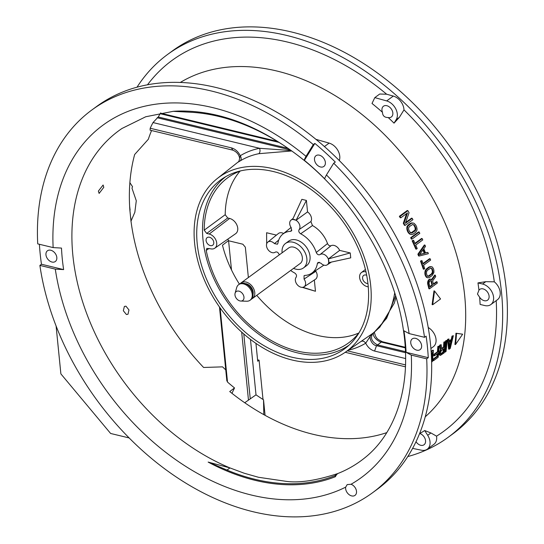 <?xml version="1.0" encoding="UTF-8"?>
<svg xmlns="http://www.w3.org/2000/svg" width="544" height="544" viewBox="0 0 544 544"><rect width="100%" height="100%" fill="white"/><g stroke="black" fill="none" stroke-linecap="round" stroke-linejoin="round"><path stroke-width="0.82" d="M56.1 326.033L60.88 373.884L110.622 433.473L129.159 437.947M167.552 54.482L172.278 51.014A237.327 167.518 53.8 0 1 375.584 71.631A237.327 167.518 53.8 0 1 506.267 289.184A237.327 167.518 53.8 0 1 452.941 433.799L448.208 437.267A237.327 167.518 -126.2 0 0 501.534 292.652A237.327 167.518 -126.2 0 0 370.852 75.099A237.327 167.518 -126.2 0 0 167.552 54.482A237.327 167.518 -126.2 0 0 137.006 87.203M407.816 456.559A237.327 167.518 -126.2 0 0 448.208 437.267M275.4 252.083L275.298 252.151A6.263 4.42 53.8 0 1 275.182 252.226A6.263 4.42 53.8 0 1 269.858 251.532A6.263 4.42 53.8 0 1 266.499 245.854A6.263 4.42 53.8 0 1 267.784 242.134A6.263 4.42 53.8 0 1 274.441 243.603L278.725 240.06M274.441 243.603L277.413 244.222L277.93 243.222A24.296 17.15 53.8 0 1 282.805 234.144A24.296 17.15 53.8 0 1 290.482 231.329L291.387 230.982L291.244 227.684A6.263 4.42 53.8 0 1 289.714 223.856A6.263 4.42 53.8 0 1 290.999 220.136A6.263 4.42 53.8 0 1 296.398 220.524A6.263 4.42 53.8 0 1 299.934 226.331A6.263 4.42 53.8 0 1 299.112 229.588L310.896 221.564A6.936 4.896 -126.2 0 0 311.508 218.382A6.936 4.896 -126.2 0 0 307.544 211.922L296.086 220.232L292.645 219.395L301.872 199.328L306.401 200.423L307.544 211.922M304.048 286.804L315.452 279.276A6.936 4.896 -126.2 0 0 317.152 274.951A6.936 4.896 -126.2 0 0 315.86 271.306L304.048 279.072A6.263 4.42 53.8 0 1 305.578 282.9A6.263 4.42 53.8 0 1 304.048 286.804A6.263 4.42 53.8 0 1 298.724 286.11A6.263 4.42 53.8 0 1 295.358 280.432A6.263 4.42 53.8 0 1 296.181 277.168C296.922 275.631 296.412 274.23 294.637 272.966A24.296 17.15 53.8 0 1 290.666 270.477M240.074 171.115A101.694 71.781 53.8 0 0 225.209 214.71L204.197 230.166L206.706 233.43L209.188 234.029A8.344 5.889 53.8 0 1 216.73 243.066A8.344 5.889 53.8 0 1 214.771 248.207A8.344 5.889 53.8 0 1 210.664 248.819L206.836 248.411L206.217 250.396A102.32 72.223 -126.2 0 0 266.206 337.45A102.32 72.223 -126.2 0 0 349.676 342.081A102.32 72.223 -126.2 0 0 359.278 332.398M214.771 248.207L235.634 233.696A8.969 6.331 -126.2 0 0 237.735 228.167A8.969 6.331 -126.2 0 0 229.622 218.45L227.718 217.988L225.209 214.71M240.822 170.836A102.32 72.223 -126.2 0 0 228.698 177.079A102.32 72.223 -126.2 0 0 204.197 230.166M430.95 348.486L433.296 346.766A12.145 8.568 -126.2 0 0 436.023 339.368A12.145 8.568 -126.2 0 0 428.271 327.542M91.882 109.963L96.614 106.495A237.327 167.518 53.8 0 1 123.427 91.712A237.327 167.518 -126.2 0 1 384.254 216.668A237.327 167.518 -126.2 0 1 377.271 489.28L372.545 492.748A237.327 167.518 -126.2 0 0 426.686 358.836L428.264 357.68A237.327 167.518 -126.2 0 0 426.115 336.151L424.538 337.307L409.136 333.588A218.47 154.21 -126.2 0 0 326.434 174.957C325.006 177.548 324.462 178.888 324.809 178.962A210.195 148.369 53.8 0 0 304.402 160.344C304.062 160.269 304.599 158.936 306.02 156.332A218.47 154.21 -126.2 0 0 303.042 153.904A218.47 154.21 -126.2 0 0 53.142 247.595L37.733 243.875A237.327 167.518 -126.2 0 1 91.882 109.963A237.327 167.518 -126.2 0 1 118.701 95.18A237.327 167.518 -126.2 0 1 313.283 144.568L306.02 156.332M39.399 244.276A237.327 167.518 -126.2 0 0 40.134 253.422A237.327 167.518 -126.2 0 0 41.46 264.248L63.634 269.6L55.291 269.124A218.47 154.21 -126.2 0 0 336.709 491.157A218.47 154.21 -126.2 0 0 345.685 487.138L347.188 484.595L351.036 484.269A6.657 4.699 53.8 0 1 356.504 491.314A6.657 4.699 53.8 0 1 355.008 495.373A6.657 4.699 53.8 0 1 349.302 494.795A6.657 4.699 53.8 0 1 345.637 488.696A6.657 4.699 53.8 0 1 345.685 487.138M339.272 160.562A12.145 8.568 -126.2 0 0 339.769 156.176A12.145 8.568 -126.2 0 0 329.134 143.113L315.867 139.325M432.677 304.742L432.113 304.606L433.976 290.877L434.54 291.013L440.558 298.962L432.677 304.742L434.54 291.013M405.042 225.44L412.923 219.66A208.352 147.07 -126.2 0 0 412.202 218.321L405.328 223.366L409.074 212.711A208.352 147.07 -126.2 0 0 407.898 210.678L400.017 216.458A208.352 147.07 53.8 0 1 400.806 217.811L407.51 212.894L403.954 223.428A208.352 147.07 53.8 0 1 405.042 225.44L404.403 225.284A207.658 146.581 -126.2 0 0 403.308 223.271L406.579 213.574M400.806 217.811L400.146 217.654A207.658 146.581 -126.2 0 0 399.357 216.294L407.238 210.514L407.898 210.678M412.202 218.321L411.556 218.164L405.634 222.51M411.312 234.552L409.584 234.015L408.095 232.397A207.658 146.581 -126.2 0 0 407.198 230.629L406.878 226.875L408.034 225.1L410.55 223.258L413.052 222.972L414.181 223.373L415.711 224.998A208.352 147.07 -126.2 0 1 416.609 226.766L417.085 229.126L416.847 230.5L415.657 232.268L413.141 234.11L411.312 234.552L410.21 234.165L408.728 232.546A208.352 147.07 53.8 0 0 407.83 230.778L407.306 228.412L407.952 226.093L411.189 223.414L413.052 222.972M411.305 239A207.658 146.581 -126.2 0 0 410.679 237.687L418.56 231.907L419.186 232.057L411.298 237.837A208.352 147.07 53.8 0 1 411.924 239.149L411.305 239M416.371 249.166L415.766 249.016A207.658 146.581 -126.2 0 0 412.121 240.754L412.733 240.904A208.352 147.07 53.8 0 1 416.371 249.166L417.207 248.547A208.352 147.07 -126.2 0 0 415.718 245.079L422.763 239.918A208.352 147.07 -126.2 0 0 422.192 238.612L421.58 238.462L414.95 243.324M422.192 238.612L415.147 243.773A208.352 147.07 -126.2 0 0 413.569 240.285L412.121 240.754M427.863 252.416L425.524 253.035A208.352 147.07 -126.2 0 0 423.837 248.744L425.503 246.405A208.352 147.07 -126.2 0 0 424.973 245.113L418.486 254.334A208.352 147.07 53.8 0 1 419.159 256.054L428.346 253.701A208.352 147.07 -126.2 0 0 427.863 252.416L424.925 252.892M419.159 256.054L418.56 255.911A207.658 146.581 -126.2 0 0 417.887 254.191L424.368 244.963L424.973 245.113M423.885 269.239L423.3 269.103A207.658 146.581 -126.2 0 0 420.498 261.038L421.09 261.181A208.352 147.07 53.8 0 1 423.885 269.239L424.721 268.627A208.352 147.07 -126.2 0 0 423.586 265.241L430.63 260.08A208.352 147.07 -126.2 0 0 430.188 258.808L429.597 258.665L422.987 263.514M430.188 258.808L423.144 263.969A208.352 147.07 -126.2 0 0 421.926 260.569L420.498 261.038M427.047 277.481L425.408 275.828A207.658 146.581 -126.2 0 0 424.905 274.149L425.224 270.558L426.53 268.818L429.046 266.975L431.338 266.642L432.276 266.988L433.364 268.512A208.352 147.07 -126.2 0 1 433.874 270.191L433.922 272.442L432.16 275.502L429.644 277.345L427.958 277.828L427.047 277.481L425.986 275.971A208.352 147.07 53.8 0 0 425.483 274.292L425.401 272.034L426.34 269.783L429.631 267.118L431.338 266.642M426.469 277.345L427.958 277.828M431.399 279.31L429.998 279.344L428.883 280.412L428.203 283.886A208.352 147.07 53.8 0 1 429.447 288.85L428.883 288.714A207.658 146.581 -126.2 0 0 427.632 283.75L427.802 281.391L428.754 279.698L429.984 279.045L431.956 279.895L435.309 275.196L434.731 275.06L431.385 279.759M435.309 275.196A208.352 147.07 -126.2 0 1 435.703 276.658L432.623 280.894A208.352 147.07 -126.2 0 1 433.507 284.417L437.029 281.833L436.458 281.697L433.391 283.948M425.313 416.745A207.658 146.581 53.8 0 0 464.719 296.052A207.658 146.581 53.8 0 0 362.596 114.968A207.658 146.581 -126.2 0 0 180.234 82.491M454.913 344.44A207.658 146.581 -126.2 0 0 455.94 333.227L462.652 334.193L455.491 344.583L454.913 344.44M448.895 338.953L447.535 339.395L448.61 349.064L449.188 349.2L448.106 339.531L448.895 338.953L449.228 341.448L451.853 339.524L452.574 336.26L453.363 335.682L450.242 348.432L449.188 349.2M451.853 339.524L451.282 339.381L449.167 340.938M451.282 339.381L452.003 336.117L453.363 335.682M444.666 351.954A207.658 146.581 -126.2 0 0 445.699 340.741L446.27 340.884A208.352 147.07 53.8 0 1 445.25 352.09L444.666 351.954M445.25 352.09L446.032 351.512A208.352 147.07 -126.2 0 0 447.052 340.306L445.699 340.741M443.489 347.12A207.658 146.581 -126.2 0 0 443.856 342.094L445.216 341.652A208.352 147.07 -126.2 0 1 444.196 352.866L440.416 355.422L439.396 354.953L439.062 353.682A207.658 146.581 -126.2 0 0 439.164 352.73L440.422 349.812L439.654 345.175L441.143 344.638L441.83 348.901L444.06 347.262L443.489 347.12L441.755 348.391M445.216 341.652L443.856 342.094M438.002 351.927L437.424 351.791A207.658 146.581 -126.2 0 0 437.818 346.521L438.382 346.657A208.352 147.07 53.8 0 1 438.002 351.927L434.581 354.436A208.352 147.07 53.8 0 1 434.452 355.864L437.866 353.362A208.352 147.07 53.8 0 1 437.539 356.449L433.595 359.339A208.352 147.07 53.8 0 1 433.425 360.76L432.847 360.624A207.658 146.581 -126.2 0 0 433.017 359.203L436.961 356.313A207.658 146.581 -126.2 0 0 437.233 353.824M434.452 355.864L433.874 355.728A207.658 146.581 -126.2 0 0 434.01 354.294L437.424 351.791M433.425 360.76L438.151 357.292A208.352 147.07 -126.2 0 0 439.171 346.079L437.818 346.521M431.514 357.388A207.658 146.581 -126.2 0 0 431.902 352.791M431.678 362.046L432.371 361.529A208.352 147.07 -126.2 0 0 433.391 350.322L432.82 350.18L431.174 351.39M103.782 187.326L99.11 193.419L98.382 191.094L103.122 185.014L103.782 187.326M238.891 161.418C237.456 162.52 237.912 162.33 240.258 160.861C241.482 159.576 241.482 157.869 240.264 155.734C238.245 151.633 235.294 149.008 231.411 147.866L232.805 150.151L150.096 130.179L150.192 128.248A201.783 142.433 53.8 0 1 153.02 122.563L158.236 116.98A201.634 142.331 53.8 0 1 160.684 112.914M225.76 369.906A201.634 142.331 53.8 0 1 222.564 366.86L203.606 367.472A202.137 142.684 53.8 0 1 130.893 220.334L129.887 210.256A202.137 142.684 -126.2 0 1 134.647 154.53L148.315 139.284A201.634 142.331 53.8 0 1 151.579 130.533M127.996 314.242L126.405 314.514L123.332 310.733L124.372 306.442L125.936 306.163L128.962 309.93L127.996 314.242M227.072 380.433L227.514 382.078A201.926 142.535 -126.2 0 0 234.532 387.933L231.948 393.312M250.478 339.408L256.006 394.828L244.725 402.75A202.137 142.684 53.8 0 1 229.731 391.551L234.532 387.933M477.462 294.032L478.938 290.224A6.657 4.699 53.8 0 1 479.72 289.422A6.657 4.699 53.8 0 1 485.425 290A6.657 4.699 53.8 0 1 489.09 296.099A6.657 4.699 53.8 0 1 487.594 300.159A6.657 4.699 53.8 0 1 479.638 297.242L477.462 294.032M477.965 282.907L482.582 284.022L485.792 281.67L477.965 282.907A218.205 154.027 53.8 0 1 478.938 290.224M485.792 281.67L494.326 281.833A229.867 162.255 -126.2 0 0 403.981 109.888L399.405 117.273L396.202 119.626L394.019 123.148L399.405 117.273M388.205 117.545C384.52 117.545 382.609 115.804 382.473 112.316A6.657 4.699 53.8 0 1 381.97 110.289A6.657 4.699 53.8 0 1 383.466 106.23A6.657 4.699 53.8 0 1 389.171 106.808A6.657 4.699 53.8 0 1 392.836 112.907A6.657 4.699 53.8 0 1 391.34 116.967A6.657 4.699 53.8 0 1 388.205 117.545A218.205 154.027 53.8 0 1 394.019 123.148M403.981 109.888A12.145 8.568 -126.2 0 0 393.292 96.07L386.655 94.221L379.719 94.024L374.809 97.621L372.008 103.462A218.205 154.027 53.8 0 1 382.473 112.316M366.69 275.278A4.712 3.325 -126.2 0 0 363.712 275.373A4.712 3.325 -126.2 0 0 362.583 278.297A4.712 3.325 -126.2 0 0 367.948 283.492M206.081 240.496A4.712 3.325 -126.2 0 0 208.719 244.848A4.712 3.325 -126.2 0 0 212.779 245.167A4.712 3.325 -126.2 0 0 213.772 242.352A4.712 3.325 -126.2 0 0 211.222 238.068A4.712 3.325 -126.2 0 0 207.21 237.572A4.712 3.325 -126.2 0 0 206.081 240.496M302.185 287.354L315.466 291.264L302.845 287.286M314.344 280.01L315.466 291.264M235.09 293.25L236.694 287.572A9.656 6.82 53.8 0 1 238.639 284.668A9.656 6.82 53.8 0 1 246.915 285.505A9.656 6.82 53.8 0 1 252.232 294.358A9.656 6.82 53.8 0 1 250.063 300.247A9.656 6.82 53.8 0 1 246.704 301.226L240.808 301.05A5.522 3.896 53.8 0 1 234.96 294.95A5.522 3.896 53.8 0 1 235.09 293.25A5.522 3.896 53.8 0 1 239.816 291.434A5.522 3.896 53.8 0 1 243.97 297.126A5.522 3.896 53.8 0 1 240.808 301.05M250.063 300.247L250.852 299.669A9.656 6.82 -126.2 0 0 253.021 293.78A9.656 6.82 -126.2 0 0 247.704 284.927A9.656 6.82 -126.2 0 0 239.428 284.09L238.639 284.668M253.055 294.277A7.725 5.454 -126.2 0 0 253.178 292.128A7.725 5.454 -126.2 0 0 245.228 283.608M252.586 298.398L300.193 263.486A9.656 6.82 -126.2 0 0 302.362 257.604A9.656 6.82 -126.2 0 0 297.044 248.751A9.656 6.82 -126.2 0 0 288.769 247.914L241.162 282.819A9.656 6.82 53.8 0 1 249.438 283.655A9.656 6.82 53.8 0 1 254.755 292.509A9.656 6.82 53.8 0 1 252.586 298.398A9.656 6.82 53.8 0 1 251.648 298.935M240.366 283.553A9.656 6.82 53.8 0 1 241.162 282.819M282.105 252.797A15.178 10.717 53.8 0 1 285.505 243.46A15.178 10.717 53.8 0 1 293.134 242.243A15.178 10.717 53.8 0 1 305.667 253.919A15.178 10.717 53.8 0 1 303.457 267.94A15.178 10.717 53.8 0 1 295.82 269.151A15.178 10.717 53.8 0 1 293.529 268.376M303.457 267.94L306.619 265.622A15.178 10.717 -126.2 0 0 308.829 251.6A15.178 10.717 -126.2 0 0 296.303 239.924A15.178 10.717 -126.2 0 0 288.674 241.142L285.505 243.46M328.753 262.65L350.73 257.856L350.234 252.94L328.379 258.917L328.753 262.65M350.234 252.94L339.646 250.383L328.379 258.917M296.086 220.232L306.401 200.423M266.669 243.841L266.608 232.737L276.434 235.11M279.242 254.898A24.296 17.15 53.8 0 1 279.031 254.279C278.066 252.253 276.814 251.546 275.298 252.151L275.346 252.117M283.621 233.485A6.936 4.896 -126.2 0 0 278.392 233.519L267.784 242.134M291.876 230.139L290.482 231.329M310.896 221.564L312.48 225.549L300.655 233.791C298.88 232.526 298.37 231.125 299.112 229.588M300.655 233.791A24.296 17.15 53.8 0 1 316.261 252.477L327.522 243.569A24.97 17.626 -126.2 0 0 312.48 225.549M316.261 252.477C317.227 254.504 318.478 255.211 319.994 254.606L331.058 245.711C329.596 246.126 328.42 245.412 327.522 243.569M339.646 250.383A6.936 4.896 -126.2 0 0 331.058 245.711M319.994 254.606A6.263 4.42 53.8 0 1 327.318 257.156A6.263 4.42 53.8 0 1 327.264 264.806A6.263 4.42 53.8 0 1 320.851 263.153L318.07 262.398L317.363 263.534A24.296 17.15 53.8 0 1 311.522 273.319A24.296 17.15 53.8 0 1 304.81 275.427L304.076 275.645L304.048 279.072M319.43 262.262L317.363 263.534M315.54 270.667L315.86 271.306M311.522 273.319L322.932 265.785A24.97 17.626 -126.2 0 0 323.857 265.112M368.281 286.892L367.166 286.62A8.344 5.889 53.8 0 1 360.305 280.269A8.344 5.889 53.8 0 1 361.413 272.558A8.344 5.889 53.8 0 1 365.684 271.83L365.996 271.905M361.121 341.435C362.685 340.673 364.222 341.258 365.724 343.182C367.744 347.283 370.688 349.908 374.578 351.057L376.509 345.698L377.611 344.944L405.457 351.669M334.839 475.701L335.39 476.7A205.822 145.289 53.8 0 1 208.148 462.08L226.998 470.07A204.68 144.48 -126.2 0 0 334.839 475.701L337.783 473.545A204.68 144.48 53.8 0 0 363.916 458.504C396.297 433.452 412.094 384.574 403.192 328.671C394.169 267.192 354.634 200.478 302.274 158.868C260.535 126.16 219.218 110.221 178.31 111.058A205.822 145.289 53.8 0 0 173.135 111.33L191.284 112.275A204.68 144.48 53.8 0 1 303.3 159.746L303.314 159.718M351.036 484.269A218.47 154.21 -126.2 0 0 411.284 355.11L406.096 352.322L428.264 357.68M411.284 355.11L426.686 358.836M208.148 462.08L229.969 467.922L244.249 473.246L258.516 477.278L286.545 481.399C299.717 483.072 316.798 480.454 337.783 473.545A13.797 9.608 68.4 0 0 335.39 476.7M291.169 150.545L259.529 148.288A112.887 79.682 -126.2 0 0 240.264 155.734L239.632 158.372C239.02 161.153 238.598 162.309 238.367 161.84L238.544 161.69M287.987 148.315L158.236 116.98M278.984 142.399L160.194 113.703M153.02 122.563L259.529 148.288A4.141 2.788 78.6 0 1 258.815 153.687L291.747 150.96M129.887 210.256L130.988 221.088M134.837 212.282L136.286 200.756L131.961 188.136L132.539 186.701L129.873 182.655M427.706 435.309L430.916 432.956L424.701 430.535L427.706 435.309A12.145 8.568 53.8 0 1 427.298 449.174A12.145 8.568 53.8 0 1 421.539 450.221L412.644 448.399M424.701 430.535A218.205 154.027 53.8 0 1 419.744 433.534A6.657 4.699 53.8 0 1 425.551 440.694A6.657 4.699 53.8 0 1 424.055 444.747A6.657 4.699 53.8 0 1 416.044 441.748M257.577 359.822L259.087 360.182L257.72 361.236L255.938 343.366M256.006 394.828A202.137 142.684 -126.2 0 0 263.527 399.799L265.078 415.337M263.833 414.65L263.792 414.215L263.473 414.446A202.137 142.684 53.8 0 1 244.725 402.75M263.792 414.215L263.527 399.799M386.764 432.636A202.137 142.684 53.8 0 1 263.473 414.446M421.62 345.569A6.657 4.699 53.8 0 1 420.124 349.622A6.657 4.699 53.8 0 1 414.419 349.044A6.657 4.699 53.8 0 1 410.754 342.944A6.657 4.699 53.8 0 1 412.25 338.885A6.657 4.699 53.8 0 1 417.955 339.47A6.657 4.699 53.8 0 1 421.62 345.569M479.638 297.242A218.205 154.027 53.8 0 1 480.114 304.436L484.731 305.551A12.145 8.568 53.8 0 0 490.838 304.579A12.145 8.568 53.8 0 0 492.606 293.366A12.145 8.568 53.8 0 0 482.582 284.022M374.809 97.621L386.675 100.926A12.145 8.568 53.8 0 1 395.753 108.861A12.145 8.568 53.8 0 1 396.202 119.626M325.366 162.377A6.657 4.699 53.8 0 1 323.87 166.437A6.657 4.699 53.8 0 1 318.165 165.859A6.657 4.699 53.8 0 1 314.5 159.752A6.657 4.699 53.8 0 1 315.996 155.7A6.657 4.699 53.8 0 1 321.694 156.278A6.657 4.699 53.8 0 1 325.366 162.377M41.46 264.248L39.882 265.404L55.291 269.124M39.882 265.404A237.327 167.518 -126.2 0 0 155.264 461.53A237.327 167.518 -126.2 0 0 372.545 492.748M53.142 247.595L61.486 248.078A210.195 148.369 53.8 0 0 63.634 269.6M326.434 174.957L333.71 163.2L335.288 162.044A237.327 167.518 -126.2 0 0 314.86 143.412L304.402 160.344M314.86 143.412L313.283 144.568M406.096 352.322A210.195 148.369 53.8 0 0 403.947 330.8L409.136 333.588M424.538 337.307A237.327 167.518 -126.2 0 0 333.71 163.2M56.821 257.455A6.657 4.699 53.8 0 1 55.325 261.508A6.657 4.699 53.8 0 1 49.626 260.93A6.657 4.699 53.8 0 1 45.961 254.83A6.657 4.699 53.8 0 1 47.457 250.77A6.657 4.699 53.8 0 1 53.156 251.355A6.657 4.699 53.8 0 1 56.821 257.455M316.839 140.128L317.274 139.808M400.017 216.458L399.357 216.294M403.954 223.428L403.308 223.271M415.242 229.269L414.97 227.358A207.658 146.581 -126.2 0 0 414.079 225.583L413.454 224.822L414.086 224.971L412.672 224.482L409.374 226.59L408.544 228.12L408.836 230.044A208.352 147.07 -126.2 0 1 409.734 231.812L411.72 233.063L415.018 230.942L415.868 229.425L415.242 229.269L414.956 230.078L415.582 230.234M414.956 230.078L411.094 232.907L411.72 233.063M411.094 232.907L410.373 232.839M411.876 232.635L412.502 232.791M414.392 230.792L415.018 230.942M415.249 228.364L415.874 228.514L415.868 229.425M414.97 227.358L415.602 227.508L415.874 228.514M414.079 225.583L414.705 225.74A208.352 147.07 53.8 0 1 415.602 227.508M414.086 224.971L414.705 225.74M413.454 224.822L412.774 224.4M409.442 233.532L408.816 233.376M408.095 232.397L408.728 232.546M410.21 234.165L409.584 234.015M412.148 223.02L411.509 222.87M411.189 223.414L410.55 223.258M408.673 225.257L408.034 225.1M407.952 226.093L407.313 225.944M407.517 227.032L406.878 226.875M407.306 228.412L406.674 228.262M407.429 229.548L406.796 229.391M407.83 230.778L407.198 230.629M419.186 232.057A208.352 147.07 -126.2 0 1 419.805 233.369L411.924 239.149M411.298 237.837L410.679 237.687M412.733 240.904L413.569 240.285M419.492 254.701L423.252 249.451A208.352 147.07 53.8 0 1 424.769 253.314L419.492 254.701M419.757 254.334L424.769 253.314M424.177 253.171A207.658 146.581 -126.2 0 0 422.906 249.934M418.486 254.334L417.887 254.191M421.09 261.181L421.926 260.569M432.364 271.748L432.29 270.79A207.658 146.581 -126.2 0 0 431.78 269.11L431.351 268.396L431.936 268.532L430.766 268.097L427.516 270.225L426.537 271.714L426.489 273.55A208.352 147.07 -126.2 0 1 426.992 275.23L427.931 276.325L429.284 276.094L432.412 273.544L432.942 271.884L432.364 271.748L432.215 272.619L432.793 272.762M432.215 272.619L431.222 274.108L427.978 276.236L428.556 276.372M427.978 276.236L427.353 276.189M428.706 275.951L429.284 276.094M431.222 274.108L431.8 274.244M431.834 273.408L432.412 273.544M432.29 270.79L432.868 270.926L432.942 271.884M431.78 269.11L432.358 269.253A208.352 147.07 53.8 0 1 432.868 270.926M431.936 268.532L432.358 269.253M430.821 268.008L431.351 268.396M426.469 276.889L425.891 276.753M425.408 275.828L425.986 275.971M430.535 266.71L429.95 266.574M429.631 267.118L429.046 266.975M427.115 268.96L426.53 268.818M426.34 269.783L425.762 269.647M425.802 270.701L425.224 270.558M425.401 272.034L424.823 271.891M425.326 273.122L424.748 272.979M425.483 274.292L424.905 274.149M431.174 280.718L430.61 280.582L430.93 281.085L431.508 281.221A208.352 147.07 53.8 0 1 432.5 285.151L429.991 287.001A208.352 147.07 -126.2 0 0 428.992 283.064L429.665 281.078L430.726 280.554L431.508 281.221M429.869 286.525L431.936 285.015L432.5 285.151M431.936 285.015A207.658 146.581 -126.2 0 0 430.93 281.085M437.029 281.833A208.352 147.07 -126.2 0 1 437.328 283.07L429.447 288.85M430.556 279.181L429.984 279.045M429.998 279.344L429.42 279.201M429.325 279.834L428.754 279.698M428.883 280.412L428.305 280.269M428.38 281.527L427.802 281.391M428.101 282.724L427.523 282.588M428.203 283.886L427.632 283.75M455.491 344.583A208.352 147.07 53.8 0 0 456.511 333.37L462.652 334.193M456.511 333.37L455.94 333.227M449.827 347.868L449.283 342.312L451.649 340.578L449.827 347.868M449.684 346.1L450.922 341.115M452.574 336.26L452.003 336.117M448.106 339.531L447.535 339.395M446.27 340.884L447.052 340.306M443.55 352.26A208.352 147.07 53.8 0 0 443.931 348.69L441.436 350.52L440.504 352.526A208.352 147.07 -126.2 0 1 440.429 353.24L441.055 354.09L443.55 352.26L442.972 352.118L440.524 353.913M440.565 353.967L441.055 354.09M442.972 352.118A207.658 146.581 -126.2 0 0 443.299 349.16M444.428 342.23A208.352 147.07 53.8 0 1 444.06 347.262M440.416 355.422L439.64 353.818A208.352 147.07 53.8 0 0 439.742 352.866L441 349.955L440.225 345.311L441.143 344.638M440.225 345.311L439.654 345.175M441 349.955L440.422 349.812M440.429 350.819L439.858 350.676M439.946 352.056L439.368 351.92M439.742 352.866L439.164 352.73M439.64 353.818L439.062 353.682M439.695 354.436L439.117 354.294M439.974 355.096L439.396 354.953M438.382 346.657L439.171 346.079M434.581 354.436L434.01 354.294M437.539 356.449L436.961 356.313M433.595 359.339L433.017 359.203M431.208 351.92L433.391 350.322M431.664 361.495A208.352 147.07 53.8 0 0 432.514 352.342L431.297 353.233M405.266 347.868L381.249 342.067C376.91 341.258 370.947 334.723 374.347 332.146L372.796 333.363C370.124 338.001 371.729 341.856 377.611 344.944L381.249 342.067L382.514 341.761L405.226 347.249M405.498 352.702L376.509 345.698C371.436 345.073 367.989 336.382 371.695 334.118L372.796 333.363A109.004 76.942 53.8 0 0 394.692 292.937M348.242 350.248A112.887 79.682 -126.2 0 0 365.724 343.182L371.695 334.118L344.842 352.546A107.923 76.18 53.8 0 1 292.203 360.033A107.923 76.18 53.8 0 1 203.653 278.283A107.923 76.18 53.8 0 1 217.26 178.541A107.923 76.18 53.8 0 1 273.108 168.708A107.923 76.18 53.8 0 1 362.678 252.994A107.923 76.18 53.8 0 1 344.842 352.546M273.394 171.544A104.727 73.923 -126.2 0 0 222.843 178.446A104.727 73.923 -126.2 0 0 204.843 274.999A104.727 73.923 -126.2 0 0 291.924 357.197A104.727 73.923 -126.2 0 0 346.616 347.249A104.727 73.923 -126.2 0 0 359.149 250.458A104.727 73.923 -126.2 0 0 273.394 171.544M349.207 345.005A104.387 73.685 53.8 0 1 297.412 352.852A104.387 73.685 53.8 0 1 211.48 273.095A104.387 73.685 53.8 0 1 225.767 176.65M206.217 250.396L209.1 248.438M248.37 277.535L245.344 247.194L242.848 244.208L228.385 240.713A101.694 71.781 53.8 0 1 227.977 239.02M358.788 333.03A101.694 71.781 53.8 0 1 256.754 295.338M228.385 240.713L222.469 245.201A101.871 71.903 53.8 0 0 239.394 284.111M395.597 295.827L386.614 318.328L374.401 332.098M430.916 432.956L436.546 436.159A229.867 162.255 -126.2 0 0 496.196 300.648M427.298 449.174L433.922 444.319A12.145 8.568 -126.2 0 0 436.546 436.159M490.838 304.579L497.454 299.724A12.145 8.568 -126.2 0 0 494.326 281.833M386.655 94.221A229.867 162.255 -126.2 0 0 147.485 84.816M130.098 210.106L129.615 206.047M228.582 240.761L231.492 269.926M259.087 360.182L263.01 399.473M209.188 234.029L229.622 218.45M324.401 146.581L329.134 143.113M173.176 111.33L145.738 116.756L121.944 128.493A204.68 144.48 -126.2 0 0 72.869 255.388A204.68 144.48 -126.2 0 0 173.529 433.867A204.68 144.48 53.8 0 0 229.969 467.922L226.998 470.07M206.706 233.43L227.718 217.988M405.613 358.55L374.578 351.057M157.175 117.735L290.231 149.879M258.815 153.687A108.746 76.758 -126.2 0 0 240.258 160.861M150.192 128.248L231.411 147.866M130.75 219.014L130.9 218.103M220.109 307.87L227.514 382.078M241.679 332.098L248.458 400.017M243.787 333.962L250.254 398.738M347.351 350.846L405.525 364.902M386.675 100.926L393.292 96.07M290.999 220.136L293.087 218.436M282.805 234.144L291.067 227.44M327.264 264.806L331.405 262.072M361.413 272.558L365.425 269.464M232.805 150.151C236.722 151.783 238.993 154.523 239.632 158.372M219.477 306.979L226.868 381.011M345.229 352.288L405.457 366.833M217.26 178.541L238.401 161.806M374.571 331.86C373.918 331.432 375.598 337.144 376.468 337.43C376.727 338.572 378.74 340.014 382.514 341.761M396.059 297.337L394.278 303.212L379.848 327.114L374.354 332.132M134.919 212.099L130.934 221.299M160.528 113.166L277.352 141.386"/></g></svg>
